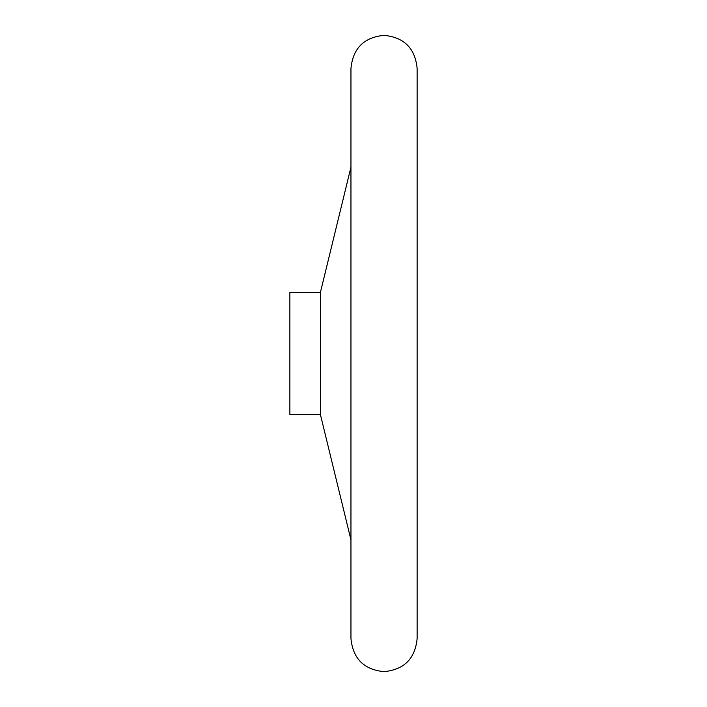 <?xml version="1.0" encoding="UTF-8"?>
<svg xmlns="http://www.w3.org/2000/svg" width="707" height="707" viewBox="0 0 707 707"><rect width="100%" height="100%" fill="white"/><g stroke="black" fill="none" stroke-linecap="round" stroke-linejoin="round"><path stroke-width="1.06" d="M350.955 68.438L350.955 638.562C352.917 658.659 363.946 669.688 384.042 671.65C404.139 669.688 415.168 658.659 417.13 638.562L417.13 68.438C415.168 48.341 404.139 37.312 384.042 35.35C363.946 37.312 352.917 48.341 350.955 68.438L350.955 73.528M320.412 292.415L289.87 292.415L289.87 414.585L320.412 414.585L320.412 292.415L350.955 167.126M320.412 414.585L350.955 539.874"/></g></svg>
